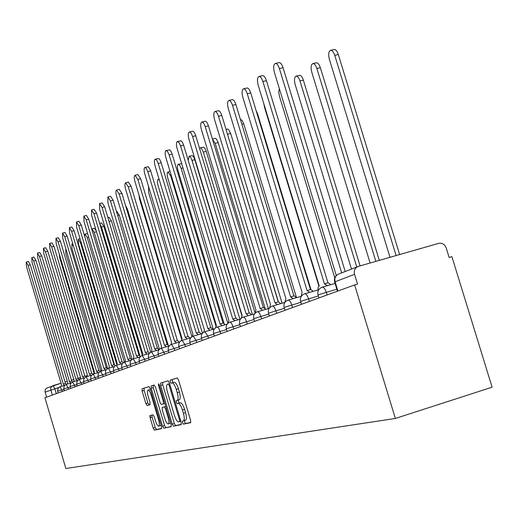 <?xml version="1.0" encoding="UTF-8"?>
<svg xmlns="http://www.w3.org/2000/svg" width="518" height="518" viewBox="0 0 518 518"><rect width="100%" height="100%" fill="white"/><g stroke="black" fill="none" stroke-linecap="round" stroke-linejoin="round"><path stroke-width="0.78" d="M182.472 422.714L183.398 424.158L190.592 422.675L190.605 420.292L178.548 380.037L177.221 378.01L170.228 380.141L170.234 381.818L171.141 383.223L172.067 382.944C173.465 383.035 174.857 385.191 176.256 389.406L177.253 392.728C178.406 397.06 178.406 399.605 177.253 400.362L176.347 400.595L176.353 402.253L177.273 403.677L178.179 403.451C179.597 403.561 181.009 405.743 182.42 410.003L183.417 413.325C184.57 417.637 184.563 420.15 183.404 420.875L182.472 421.076L182.472 422.714M184.479 420.545L184.602 422.053L185.535 423.497L190.818 422.403M177.285 378.004L172.364 379.5L172.371 381.177L173.277 382.582L174.184 382.31L172.041 382.951M178.393 400.019L178.483 401.605L179.403 403.023L180.316 402.797L178.179 403.451L180.322 402.797C181.74 402.907 183.152 405.089 184.57 409.343L185.561 412.665L183.417 413.325M150.065 415.533L150.097 417.741L153.211 428.192L154.422 430.141L161.487 428.684L161.467 426.45L150.149 388.565L148.938 386.642L142.068 388.74L142.107 390.98L145.869 403.58L147.06 405.497L150.013 404.713L149.98 402.473L148.096 396.166C147.17 392.728 147.144 390.714 148.012 390.119C149.067 390.203 150.149 391.919 151.25 395.266L158.683 420.163C159.602 423.582 159.622 425.569 158.754 426.126C157.679 426.016 156.585 424.268 155.478 420.888L154.247 416.763L153.03 414.821L150.065 415.533M44.949 397.792L354.629 284.932L395.363 418.453L65.864 468.512L44.949 397.792M172.241 424.171L173.524 426.197L181.196 424.611L181.196 422.28L169.38 382.789L168.091 380.795L160.625 383.074L160.651 385.411L172.241 424.171L174.333 423.523L175.615 425.55L181.41 424.346M171.134 426.69L163.779 428.205L162.529 426.223L151.191 388.254L151.159 385.962L154.189 385.036L155.432 386.978L160.075 402.512L161.325 404.48L163.397 403.943L163.377 401.644L158.508 385.353L158.502 383.721L159.376 385.094L171.128 424.41L171.167 426.677M338.649 274.067L358.411 266.375L438.72 243.35C442.21 242.754 444.697 244.276 446.186 247.915L449.125 257.472L451.903 256.669L492.1 387.192L395.363 418.453M46.562 397.202L44.911 391.064L45.571 389.07L47.216 387.859M357.673 266.647C354.791 268.253 353.749 270.817 354.545 274.326L334.641 281.98M354.629 284.932L357.524 284.091L354.545 274.326M149.864 415.837L150.401 417.65M185.541 420.215L183.495 420.849L185.541 420.215C186.707 419.489 186.713 416.977 185.561 412.665M177.253 400.362L179.39 399.708C180.549 398.951 180.555 396.406 179.396 392.081L177.253 392.728M174.184 382.31L174.21 382.303C175.608 382.394 177.007 384.544 178.406 388.759L179.396 392.081M168.149 380.788L162.723 382.446L162.743 384.783L174.333 423.523M179.552 421.697L179.552 420.066L169.198 385.47L168.298 384.071L167.366 384.35C166.259 385.139 166.272 387.658 167.411 391.906L174.43 415.384C175.816 419.574 177.208 421.743 178.6 421.898L180.899 421.283M167.366 384.35L169.645 383.663M171.341 426.431L163.779 428.205M154.254 385.029L153.218 385.347L153.25 387.632L164.588 425.589L165.831 427.57M164.892 418.641C166.032 422.092 167.159 423.873 168.279 423.983C169.185 423.407 169.172 421.374 168.233 417.89L165.559 408.929L164.29 406.941L162.218 407.465L162.238 409.751L164.892 418.641M168.344 423.964L170.72 423.057M162.218 407.465L165.76 406.462M158.819 426.113L161.111 425.272M150.447 389.549L148.012 390.119M148.996 386.635L144.088 388.131L144.127 390.371L147.889 402.972L149.08 404.882L150.142 404.603M147.06 405.497L149.08 404.882L147.067 405.497M151.923 415.086L152.117 417.126L155.232 427.57L156.442 429.513L161.681 428.431M396.108 255.562L334.757 55.361C333.508 51.774 332.051 50.117 330.38 50.401C328.548 51.683 328.218 54.662 329.377 59.317L390.015 257.31M330.678 50.33L333.922 49.56C335.599 49.275 337.063 50.926 338.306 54.513L399.631 254.552M275.466 63.423L278.813 62.633C280.38 62.374 281.792 64.064 283.035 67.696L345.189 271.516M341.679 272.889L279.396 68.564C278.153 64.931 276.748 63.235 275.181 63.494C273.491 64.756 273.239 67.748 274.423 72.462L336.292 275.518M375.861 261.37L316.874 68.518C315.669 65.015 314.271 63.397 312.678 63.649C310.955 64.873 310.664 67.741 311.791 72.261L370.105 263.021M312.943 63.584L316.135 62.82C317.728 62.568 319.133 64.187 320.344 67.683L379.299 260.386M356.766 266.997L299.974 80.957C298.795 77.545 297.455 75.952 295.946 76.178C294.321 77.337 294.062 80.115 295.163 84.499L351.476 269.062M296.179 76.12L299.32 75.363C300.835 75.136 302.182 76.722 303.354 80.141L360.081 265.896M327.318 285.664L324.456 283.883L262.879 81.507C261.668 77.959 260.321 76.301 258.832 76.528C257.245 77.726 257.025 80.614 258.184 85.179L319.217 285.891L318.052 287.619L318.149 290.902M259.084 76.47L262.373 75.68C263.869 75.453 265.216 77.111 266.427 80.653L327.965 282.847M324.786 283.773L328.237 282.77L330.847 284.647M309.783 292.327L307.051 290.559L247.267 93.732C246.095 90.268 244.8 88.643 243.389 88.85C241.887 89.99 241.699 92.774 242.825 97.209L302.104 292.456L301.036 296.756M243.609 88.792L246.84 88.015C248.258 87.807 249.553 89.433 250.731 92.89L310.483 289.549M307.362 290.456L310.735 289.478L313.228 291.33M279.37 88.682L278.723 91.803L279.409 96.089L334.77 277.842M263.817 103.723L264.458 107.09L318.881 286.04M256.106 110.58L257.537 113.733L310.923 289.445M293.201 298.621L290.592 296.872L232.498 105.296C231.352 101.923 230.109 100.324 228.768 100.505C227.35 101.593 227.195 104.286 228.289 108.592L285.904 298.672L284.868 302.441L272.371 306.073C273.646 306.054 274.831 307.634 275.926 310.826L268.512 313.209M228.962 100.46L232.135 99.689C233.488 99.501 234.738 101.101 235.878 104.474L293.939 295.888M290.876 296.775L294.179 295.817L296.568 297.649M277.493 304.59L274.993 302.862L218.499 116.259C217.385 112.963 216.194 111.396 214.912 111.558C213.571 112.594 213.435 115.203 214.51 119.386L270.545 304.565L269.554 307.925M215.087 111.512L218.201 110.755C219.49 110.587 220.687 112.153 221.801 115.449L278.263 301.897M275.265 302.765L278.49 301.832L280.782 303.632M262.587 310.243L260.191 308.534L205.212 126.664C204.131 123.446 202.978 121.905 201.755 122.047C200.492 123.038 200.375 125.57 201.424 129.636L255.976 310.152L255.031 313.196M201.916 122.008L204.973 121.257C206.203 121.108 207.362 122.649 208.437 125.868L263.397 307.595M260.45 308.45L263.604 307.53L265.805 309.311M240.391 119.36L242.165 120.441L243.764 123.828L296.438 297.442M248.433 315.617L246.134 313.927L192.586 136.551C191.537 133.404 190.423 131.889 189.251 132.019C188.053 132.964 187.963 135.418 188.986 139.374L242.12 315.468L241.233 318.259M189.394 131.986L192.405 131.242C193.577 131.112 194.69 132.621 195.746 135.768L249.268 313.008M246.374 313.85L249.462 312.95L251.573 314.704M278.406 301.852L226.897 132.284M226.023 129.39L227.525 129.034L228.522 129.474L230.652 133.437L282.096 303.25M234.965 320.733L232.763 319.062L180.575 145.959L179.001 142.521L177.357 141.505C176.217 142.411 176.146 144.794 177.143 148.647L228.943 320.525L228.101 323.122M177.486 141.472L181.093 140.812L182.336 142.126L183.476 144.606L235.826 318.156M232.983 318.984L236.014 318.104L238.04 319.839M265.08 308.294L215.19 143.344L212.419 139.038M212.393 138.941L215.592 138.371L216.848 139.64L217.974 142.036L268.363 308.566M222.144 325.595L220.02 323.944L169.133 154.921L167.605 151.554L166.025 150.544C164.938 151.418 164.886 153.729 165.857 157.485L216.382 325.343L215.592 327.777M166.136 150.518L169.664 149.87L170.862 151.165L171.97 153.593L223.025 323.064M220.234 323.873L223.2 323.012L225.155 324.721M252.376 314.471L203.328 152.078L201.327 148.258L200.408 147.818L199.598 148.53M200.317 147.824L203.749 147.19L204.96 148.439L206.054 150.79L255.011 312.807M209.919 330.238L207.88 328.606L158.042 162.911L156.734 160.166L155.212 159.168C154.183 160.004 154.144 162.257 155.096 165.915L204.403 329.94L203.658 332.245M155.316 159.143L158.767 158.508L159.926 159.784L160.994 162.166L210.813 327.739M208.074 328.535L210.981 327.693L212.866 329.377M239.925 319.289L191.822 159.874L190.52 157.219L189.167 156.229L188.202 160.23M189.076 156.235L192.431 155.614L193.602 156.844L194.664 159.155L241.874 315.579M198.252 334.667L196.283 333.055L147.798 171.633L146.354 168.395L144.885 167.405C143.907 168.208 143.881 170.396 144.813 173.97L192.961 334.33L192.262 336.525M144.982 167.379L148.362 166.757L150.518 170.351L199.158 332.206M196.471 332.99L199.32 332.161L201.139 333.825M227.842 323.336L181.158 168.389L179.727 165.255L178.237 164.303C177.214 165.093 177.156 167.217 178.05 170.675L224.016 323.264M178.328 164.284L181.682 163.714M187.102 338.895L185.204 337.302L137.833 179.435L135.017 175.272C134.084 176.049 134.071 178.179 134.984 181.669L182.032 338.526L181.365 340.637M135.101 175.252L137.853 174.553L140.676 178.71L188.021 336.473M185.379 337.244L188.176 336.428L189.931 338.073M215.857 325.796L170.785 176.023L167.955 172.002C166.977 172.766 166.932 174.831 167.813 178.211L213.261 329.267M176.437 342.942L174.605 341.368L128.309 186.894L125.576 182.809C124.683 183.553 124.683 185.625 125.576 189.038L171.568 342.534L170.94 344.587M125.654 182.789L128.354 182.096L131.093 186.182L177.37 340.553M174.773 341.31L177.519 340.514L179.209 342.133M159.369 180.147L158.1 179.377C157.174 180.115 157.135 182.135 157.996 185.431L202.434 333.294M166.226 346.82L164.459 345.266L119.179 194.043L116.531 190.022C115.676 190.741 115.689 192.761 116.563 196.095L161.545 346.38L160.956 348.374M116.602 190.002L119.257 189.323L121.911 193.344L167.172 344.464M164.614 345.208L167.308 344.425L168.946 346.024M148.569 186.486L148.582 192.359L191.925 336.726M156.442 350.531L154.733 348.996L110.431 200.893L107.861 196.937L107.925 202.862L151.942 350.064L151.386 352.013M107.925 196.918L110.535 196.251L113.112 200.201L157.394 348.206M154.882 348.944L157.524 348.167L159.084 349.695M138.941 194.859L139.549 199.009L181.54 339.018M147.054 354.092L145.403 352.577L102.04 207.465L99.54 203.568L99.631 209.356L142.722 353.6L142.197 355.51L144.619 359.311L139.213 361.007L139.866 363.202M99.598 203.555L102.163 202.894L104.668 206.786L148.018 351.8M145.545 352.525L148.142 351.767L149.585 353.146M138.047 357.504L136.448 356.008L93.985 213.779L91.55 209.939L91.667 215.592L133.877 356.999L133.379 358.87M91.608 209.926L94.127 209.278L96.562 213.105L139.012 355.251M136.584 355.963L139.135 355.219L140.475 356.481M150.628 417.579L150.019 415.553M125.57 205.549L127.441 209.104L168.072 344.761M129.39 360.793L127.842 359.311L86.241 219.839L83.877 216.064L84.013 221.587L125.369 360.263L124.903 362.108M83.877 216.064L86.402 215.41L88.772 219.179L130.361 358.566M127.972 359.265L130.478 358.534L131.734 359.699M116.505 211.532L116.887 211.435L119.276 215.093L159.44 349.32M121.07 363.947L119.567 362.483L78.794 225.673L76.489 221.957L76.651 227.35L117.191 363.396L116.751 365.209M76.489 221.957L78.976 221.309L81.281 225.026L122.047 361.752M122.157 361.719L119.677 362.445L122.157 361.719L123.336 362.814M107.893 217.56L109.091 217.249L111.415 220.856L150.712 352.298M113.06 366.984L111.603 365.54L71.626 231.287L69.386 227.622L69.561 232.906L109.317 366.42L108.903 368.201M69.386 227.622L71.827 226.988L74.074 230.646L114.038 364.821M111.726 365.501L114.148 364.789L115.261 365.825M111.707 365.501L114.148 364.789M139.866 355.601L101.47 227.033L99.702 223.608M99.631 223.362L101.573 222.857L103.84 226.405L142.191 354.791M105.355 369.91L103.937 368.479L64.724 236.694L62.536 233.087L62.736 238.248L101.729 369.328L101.34 371.082M62.536 233.087L64.938 232.452L67.126 236.059L106.332 367.774M104.053 368.44L106.43 367.741L107.498 368.732M104.034 368.447L106.43 367.741M132.122 359.421L94.205 232.375L92.003 228.872L91.738 229.118M92.003 228.872L94.328 228.257L96.18 230.698M97.921 372.727L96.549 371.315L58.068 241.906L55.938 238.345L56.151 243.402L94.418 372.131L94.049 373.86M55.938 238.345L58.301 237.73L60.431 241.278L98.899 370.623M96.659 371.276L98.996 370.59L100.019 371.542M124.391 362.263L87.199 237.535L85.049 234.078L84.628 236.247M85.049 234.078L87.561 233.476M90.76 375.44L89.426 374.048L51.651 246.931L49.573 243.421L49.806 248.375L87.367 374.838L87.024 376.541M49.573 243.421L51.897 242.812L53.976 246.315L91.738 373.368M91.828 373.336L89.517 374.015L91.828 373.336L92.813 374.261M116.738 364.335L80.439 242.508L78.341 239.102L78.49 243.946L114.517 364.886M83.845 378.062L82.55 376.69L45.461 251.78L43.434 248.323L43.674 253.179L80.568 377.447L80.238 379.124M43.434 248.323L45.713 247.721L47.747 251.172L84.822 376.016M82.647 376.651L84.913 375.99L85.865 376.89M82.634 376.657L84.913 375.99M73.517 246.179L71.853 243.959L72.021 248.705L107.712 368.615M77.169 380.594L75.906 379.234L39.478 256.462L37.503 253.056L37.756 257.815L73.996 379.972L73.685 381.617M37.503 253.056L39.75 252.46L41.731 255.866L78.153 378.574M76.004 379.202L78.237 378.548L79.163 379.441M75.991 379.202L78.237 378.548M65.838 248.672L65.767 253.302L100.848 371.231M70.726 383.042L69.496 381.695L33.702 260.988L31.766 257.627L32.038 262.296L67.644 382.407L67.353 384.032M31.766 257.627L33.981 257.038L35.917 260.399L71.704 381.041M71.782 381.015L69.574 381.669L71.782 381.015L74.566 385.178L70.15 386.558L70.701 388.409M59.214 253.703L59.719 257.757L94.023 373.141M64.491 385.405L63.293 384.071L28.114 265.365L26.224 262.05L26.502 266.628L61.506 384.757L61.228 386.363M26.224 262.05L28.406 261.467L30.297 264.782L65.469 383.43M63.384 384.045L65.546 383.404L66.433 384.298M185.535 423.497L183.398 424.158M173.284 382.582L171.147 383.223L173.277 382.582M179.409 403.023L177.273 403.677L179.403 403.023M58.566 387.594L45.06 392.126M56.313 393.648L54.843 388.688L53.101 385.573L52.655 385.735L51.088 387.147L50.615 388.876L52.292 395.117M53.114 385.573L61.053 383.242L46.924 387.976M65.061 382.064L67.346 381.397L65.061 382.064M71.452 380.193L73.854 379.487L71.452 380.193M80.374 377.57L78.056 378.257L80.374 377.577M85.295 376.133L86.998 375.634L85.295 376.133M92.638 373.977L94.03 373.569L92.638 373.977M63.895 389.271L57.634 391.187L58.165 392.974M62.348 391.453L60.094 386.693L57.932 388.435L57.634 391.187M70.26 386.927L63.785 388.908L64.323 390.727M68.596 389.173L66.285 384.343L64.09 386.111L63.785 388.908M76.858 384.505L74.566 385.178L75.058 386.823M83.683 381.993L76.742 384.116L77.299 386.001M81.747 384.382L79.325 379.39L77.052 381.222L76.742 384.116M90.767 379.39L83.566 381.591L84.136 383.508M88.675 381.857L86.195 376.78L83.884 378.645L83.566 381.591M98.109 376.696L90.644 378.975L91.22 380.931M95.862 379.241L93.318 374.074L90.961 375.971L90.644 378.975M105.737 373.892L97.986 376.262L98.575 378.25M103.315 376.521L100.706 371.27L98.31 373.2L97.986 376.262M113.656 370.985L105.601 373.439L106.203 375.466M111.053 373.698L110.522 371.905L108.379 368.356C106.061 369.295 105.135 370.985 105.601 373.439M121.892 367.955L113.52 370.519M119.095 370.771L118.551 368.939L116.343 365.332C113.986 366.284 113.041 368.013 113.52 370.512L114.135 372.578M130.452 364.814L121.749 367.476M127.454 367.728L126.897 365.857L124.624 362.186C122.222 363.157 121.257 364.918 121.743 367.469L122.371 369.574M139.374 361.538L130.303 364.303L130.944 366.453M136.15 364.555L135.58 362.652L133.243 358.916C130.789 359.906 129.811 361.7 130.303 364.303M148.666 358.126L144.619 359.311L145.202 361.26M158.353 354.571L148.498 357.575L149.171 359.809M154.636 357.815L154.04 355.834L151.56 351.955C149.003 352.991 147.98 354.862 148.498 357.575M168.473 350.854L158.184 353.995L158.864 356.274M164.478 354.234L163.869 352.201L161.305 348.258C158.696 349.307 157.653 351.223 158.184 353.995M179.04 346.976L168.292 350.252L168.991 352.59M174.754 350.485L174.132 348.413L171.484 344.392C168.816 345.467 167.748 347.423 168.292 350.252M190.1 342.922L178.859 346.361M185.489 346.574L184.855 344.457L182.116 340.352C179.383 341.453 178.296 343.447 178.852 346.348L179.571 348.731M201.67 338.675L189.899 342.262L190.63 344.703M196.717 342.482L196.069 340.313L193.233 336.13C190.443 337.25 189.329 339.296 189.899 342.262M213.798 334.227L201.463 337.982L202.214 340.481M208.476 338.196L207.809 335.981L204.875 331.708C202.02 332.86 200.88 334.952 201.463 337.982M226.528 329.565L213.584 333.514M220.804 333.702L219.101 328.936L218.149 327.57L217.074 327.072C214.148 328.25 212.989 330.393 213.584 333.501L214.348 336.059M239.899 324.663L226.295 328.794L227.085 331.416M233.741 328.988L231.993 324.106L230.756 322.494L229.875 322.209C226.878 323.42 225.686 325.615 226.295 328.794M253.962 319.509L239.659 323.873M247.326 324.035L245.526 319.036L244.243 317.385L243.324 317.107C240.255 318.343 239.031 320.59 239.653 323.854L240.462 326.541M268.771 314.083L253.71 318.68M261.622 318.829L259.771 313.701L258.696 312.244L257.472 311.732C254.319 313.001 253.062 315.307 253.703 318.661L254.539 321.413M284.395 308.359L275.926 310.826L276.683 313.338M300.887 302.324L284.117 307.439M292.566 307.55L291.789 304.972C290.663 301.696 289.426 300.071 288.079 300.11C284.751 301.444 283.424 303.878 284.104 307.414L284.984 310.314M318.343 295.933L300.595 301.346M309.35 301.437L308.547 298.782C307.388 295.415 306.093 293.758 304.675 293.803C301.249 295.182 299.883 297.682 300.582 301.321L301.489 304.299M336.829 289.173L318.026 294.904M327.104 294.962L326.275 292.236C325.077 288.779 323.724 287.076 322.228 287.14C318.7 288.552 317.294 291.129 318.02 294.871L318.952 297.934M322.138 287.166L335.081 283.424M304.59 293.829L318.013 289.944M288.008 300.129L300.984 296.367M272.3 306.099L272.371 306.073C269.127 307.375 267.838 309.745 268.499 313.183L269.354 316.012M257.407 311.752L269.269 308.307M243.266 317.126L254.48 313.863M229.824 322.228L240.443 319.14M217.023 327.091L227.098 324.158M204.824 331.721L214.387 328.936M193.188 336.143L202.273 333.495M182.071 340.365L190.721 337.84M171.439 344.405L179.681 341.997M161.266 348.264L169.121 345.972M151.521 351.968L159.02 349.779M133.21 358.922L140.054 356.921M124.592 362.199L131.145 360.275M116.317 365.339L122.591 363.5M108.346 368.369L114.361 366.602M100.68 371.276L106.449 369.587M93.292 374.087L98.828 372.461M79.299 379.396L84.415 377.9M72.669 381.915L70.454 383.709L70.15 386.558M337.924 291.025L335.094 281.734C334.324 278.321 335.34 275.835 338.15 274.268C335.062 275.939 333.89 278.496 334.628 281.934L337.445 291.194M184.57 409.343L182.42 410.003M178.406 388.759L176.256 389.406M172.364 379.5L170.228 380.141M162.743 384.783L160.651 385.411M162.723 382.446L160.625 383.074M175.615 425.55L173.524 426.197M180.899 421.276L179.578 421.691M180.452 419.787L179.552 420.066M170.105 385.198L169.198 385.47M164.588 425.589L162.529 426.223M153.25 387.632L151.191 388.254M153.218 385.347L151.159 385.962M164.873 403.496L163.397 403.943M164.245 401.379L163.377 401.644M159.376 385.094L158.508 385.353M169.095 417.625L168.233 417.89M166.42 408.67L165.559 408.929M165.773 406.494L164.29 406.941L165.773 406.494M159.512 419.91L158.683 420.163M152.078 395.02L151.25 395.266M147.889 402.972L145.869 403.58M144.127 390.371L142.107 390.98M144.088 388.131L142.068 388.74M156.442 429.513L154.422 430.141M155.232 427.57L153.211 428.192M152.117 417.126L150.097 417.741M338.306 54.513L334.757 55.361M279.396 68.564L283.035 67.696M320.344 67.683L316.874 68.518M303.354 80.141L299.974 80.957M262.879 81.507L266.427 80.653M247.267 93.732L250.731 92.89M257.537 113.733L257.096 113.837M232.498 105.296L235.878 104.474M218.499 116.259L221.801 115.449M205.212 126.664L208.437 125.868M243.764 123.828L241.887 124.294M192.586 136.551L195.746 135.768M230.652 133.437L227.629 134.194M180.575 145.959L183.663 145.189M218.156 142.599L215.19 143.344M169.133 154.921L172.151 154.163M206.229 151.347L203.328 152.078M158.217 163.468L161.176 162.723M194.839 159.693L191.997 160.418M147.798 171.633L150.693 170.895M182.958 167.936L181.158 168.389M137.833 179.435L140.676 178.71M171.393 175.867L170.785 176.023M128.309 186.894L131.093 186.182M119.179 194.043L121.911 193.344M110.431 200.893L113.112 200.201M102.04 207.465L104.668 206.786M93.985 213.779L96.562 213.105M127.441 209.104L126.69 209.298M86.241 219.839L88.772 219.179M119.276 215.093L117.69 215.507M78.794 225.673L81.281 225.026M111.415 220.856L109.058 221.471M71.626 231.287L74.074 230.646M103.84 226.405L101.47 227.033M64.724 236.694L67.126 236.059M96.497 231.773L94.205 232.375M58.068 241.906L60.431 241.278M88.656 237.147L87.199 237.535M51.651 246.931L53.976 246.315M81.112 242.333L80.439 242.508M45.461 251.78L47.747 251.172M39.478 256.462L41.731 255.866M33.702 260.988L35.917 260.399M28.114 265.365L30.297 264.782M149.339 353.425L142.21 355.51C139.705 356.52 138.707 358.352 139.213 361.007M91.492 375.226L86.195 376.78M77.583 380.471L72.688 381.908M70.998 382.957L66.285 384.343M64.627 385.36L60.094 386.693M174.21 382.303L172.067 382.944M324.715 283.786L328.237 282.77M307.297 290.469L310.735 289.478M290.818 296.788L294.179 295.817M275.207 302.777L278.49 301.832M260.399 308.463L263.604 307.53M246.328 313.856L249.462 312.95M232.945 318.991L236.014 318.104M220.195 323.886L223.2 323.012M208.042 328.548L210.981 327.693M196.439 332.996L199.32 332.161M185.353 337.25L188.176 336.428M170.066 171.464L168.033 171.982M174.747 341.317L177.519 340.514M159.065 179.131L158.178 179.357M164.594 345.215L167.308 344.425M154.863 348.951L157.524 348.167M145.526 352.531L148.142 351.767M136.564 355.97L139.135 355.219M127.952 359.272L130.478 358.534M96.646 371.283L98.996 370.59M80.018 238.656L78.341 239.102M72.779 243.713L71.853 243.959M63.371 384.045L65.546 383.404"/></g></svg>
